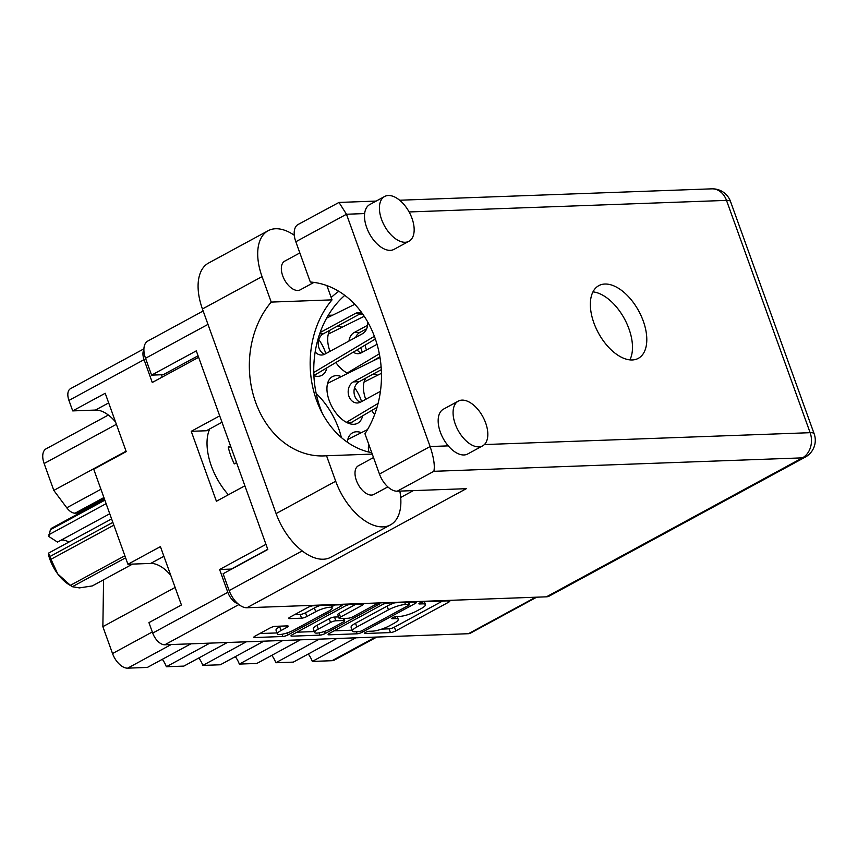<?xml version="1.0" encoding="UTF-8"?>
<svg xmlns="http://www.w3.org/2000/svg" width="857" height="857" viewBox="0 0 857 857"><rect width="100%" height="100%" fill="white"/><g stroke="black" fill="none" stroke-linecap="round" stroke-linejoin="round"><path stroke-width="1.29" d="M328.499 611.245A10.702 2.367 160.2 0 0 332.173 607.859A10.702 2.367 160.2 0 0 329.934 607.238A10.702 2.367 160.2 0 0 315.719 611.716L306.87 616.515A4.006 0.889 160.2 0 1 301.557 618.186L289.495 618.636A4.006 0.889 160.2 0 1 288.659 618.4A4.006 0.889 160.2 0 1 290.03 617.126L307.877 607.442A4.006 0.889 160.2 0 1 313.191 605.77L341.375 604.742A4.006 0.889 160.2 0 1 342.211 604.978A4.006 0.889 160.2 0 1 340.84 606.242L288.177 634.823A4.006 0.889 160.2 0 1 282.853 636.505L254.679 637.522A4.006 0.889 160.2 0 1 253.843 637.297A4.006 0.889 160.2 0 1 255.215 636.023L269.987 628.01A4.006 0.889 160.2 0 1 275.311 626.328L287.363 625.889A4.006 0.889 160.2 0 1 288.209 626.124A4.006 0.889 160.2 0 1 286.827 627.388L281.053 630.527A10.702 2.367 160.2 0 0 277.368 633.923A10.702 2.367 160.2 0 0 283.474 633.955A10.702 2.367 160.2 0 0 293.822 630.066L328.499 611.245M379.223 603.36A2.796 0.621 160.2 0 0 375.505 604.539L353.266 616.601A4.006 0.889 160.2 0 1 347.953 618.283L339.95 618.572A4.006 0.889 160.2 0 1 339.115 618.336A4.006 0.889 160.2 0 1 340.497 617.072L361.847 605.481A4.006 0.889 160.2 0 0 363.229 604.206A4.006 0.889 160.2 0 0 362.393 603.971L350.331 604.421A4.006 0.889 160.2 0 0 345.017 606.092L292.355 634.673A4.006 0.889 160.2 0 0 290.973 635.937A4.006 0.889 160.2 0 0 291.808 636.173L319.993 635.144A4.006 0.889 160.2 0 0 325.306 633.473L378.848 604.41A2.796 0.621 160.2 0 0 379.812 603.521A2.796 0.621 160.2 0 0 379.223 603.36M361.354 432.614A26.492 14.698 61.5 0 0 352.581 432.796A26.492 14.698 61.5 0 0 347.289 442.169M325.799 353.63A26.492 14.698 61.5 0 0 325.082 351.434A26.492 14.698 61.5 0 0 318.847 339.704M362.297 352.291A26.492 14.698 61.5 0 0 361.568 350.095A26.492 14.698 61.5 0 0 360.668 347.781M341.889 327.213A26.492 14.698 61.5 0 0 336.994 326.367M330.149 330.074A26.492 14.698 61.5 0 0 329.945 351.252A26.492 14.698 61.5 0 0 329.977 351.359M366.635 328.745A26.492 14.698 61.5 0 0 365.35 331.156M365.039 345.178A26.492 14.698 61.5 0 0 366.432 349.924A26.492 14.698 61.5 0 0 366.475 350.031M361.558 401.59A26.492 14.698 61.5 0 0 360.829 399.394A26.492 14.698 61.5 0 0 354.594 387.664M341.15 376.502A26.492 14.698 61.5 0 0 332.377 376.684A26.492 14.698 61.5 0 0 329.206 400.551A26.492 14.698 61.5 0 0 357.658 423.262A26.492 14.698 61.5 0 0 362.597 415.924M377.648 375.173A26.492 14.698 61.5 0 0 372.752 374.327M365.896 378.044A26.492 14.698 61.5 0 0 365.693 399.212A26.492 14.698 61.5 0 0 365.735 399.319M382.147 604.742L329.484 633.323A4.006 0.889 160.2 0 0 328.113 634.587A4.006 0.889 160.2 0 0 328.949 634.823L357.123 633.794A4.006 0.889 160.2 0 0 362.436 632.112L415.099 603.532A4.006 0.889 160.2 0 0 416.481 602.267A4.006 0.889 160.2 0 0 415.645 602.032L387.46 603.06A4.006 0.889 160.2 0 0 382.147 604.742M536.718 597.179L470.343 633.205A13.048 7.242 -118.5 0 1 468.425 633.709L164.801 644.775A13.048 7.242 -118.5 0 1 152.707 633.087L148.936 622.621L181.427 604.988L160.42 546.627L127.929 564.26L150.682 563.435A31.795 17.643 -118.5 0 1 170.779 575.401M372.441 631.159L369.163 631.277A2.796 0.621 160.2 0 0 366.132 632.123A2.796 0.621 160.2 0 0 364.482 633.344A2.796 0.621 160.2 0 0 365.071 633.505L390.438 632.573A4.006 0.889 160.2 0 0 395.752 630.902L448.415 602.321A4.006 0.889 160.2 0 0 449.796 601.057A4.006 0.889 160.2 0 0 448.95 600.821L423.583 601.743A2.796 0.621 160.2 0 0 420.551 602.589A2.796 0.621 160.2 0 0 418.902 603.81A2.796 0.621 160.2 0 0 419.491 603.971L422.769 603.853A12.801 2.828 160.2 0 1 425.458 604.592A12.801 2.828 160.2 0 1 421.044 608.652L416.663 611.03A12.801 2.828 160.2 0 1 399.651 616.397L396.373 616.515A2.796 0.621 160.2 0 0 393.342 617.351A2.796 0.621 160.2 0 0 391.692 618.572A2.796 0.621 160.2 0 0 392.281 618.733L395.559 618.615A12.801 2.828 160.2 0 1 398.248 619.365A12.801 2.828 160.2 0 1 393.834 623.414L389.453 625.803A12.801 2.828 160.2 0 1 372.441 631.159M127.929 564.26L93.724 469.25L126.215 451.618L105.207 393.267L72.716 410.899L95.459 410.064A31.795 17.643 61.5 0 1 115.566 422.04M72.716 410.899L68.946 400.423A13.048 7.242 -118.5 0 1 70.51 388.671L143.912 348.831M267.738 549.294L231.283 569.08L219.606 569.509L227.823 592.326A13.048 7.242 61.5 0 0 237.882 603.714M219.606 569.509L265.959 544.356M219.703 415.859L191.24 431.307L216.414 501.259L244.888 485.812M143.89 349.656A13.048 7.242 61.5 0 0 144.062 359.661L152.278 382.479L198.62 357.315M371.638 410.535A26.492 14.698 61.5 0 0 374.702 414.349M335.88 362.575A26.492 14.698 61.5 0 0 347.685 373.309M313.898 375.73A26.492 14.698 61.5 0 0 321.9 375.291A26.492 14.698 61.5 0 0 326.849 367.964M362.725 314.058L359.447 314.176M332.72 315.151L328.252 315.312M316.179 393.481A54.012 29.974 -118.5 0 1 341.375 437.552M162.637 374.713L161.523 375.312L162.177 377.101M161.523 375.312A13.048 7.242 -118.5 0 1 161.341 374.766M191.24 431.307L206.344 430.76L222.006 422.265M355.816 637.812L312.312 661.422L332.013 660.704L375.516 637.094M336.833 638.508L293.33 662.118L275.815 662.75L319.318 639.151M308.284 653.998A15.897 8.816 -118.5 0 1 312.312 661.422M300.346 639.836L256.843 663.447L239.328 664.089L282.831 640.479M271.787 655.337A15.897 8.816 -118.5 0 1 275.815 662.75M263.849 641.165L220.345 664.775L202.83 665.418A15.897 8.816 61.5 0 0 198.803 657.994M235.3 656.666A15.897 8.816 -118.5 0 1 239.328 664.089M246.334 641.807L202.83 665.418M227.351 642.493L183.859 666.103L166.344 666.746A15.897 8.816 61.5 0 0 162.316 659.322M209.836 643.136L166.344 666.746M190.865 643.832L147.361 667.432L127.661 668.16A16.304 9.052 -118.5 0 1 112.535 653.548L152.31 631.963M175.117 587.452L102.861 626.66L112.535 653.548M102.861 626.66L103.579 579.803M103.911 497.542L75.105 513.172L77.987 513.075L104.35 498.763M126.065 451.189L53.798 490.408L66.771 507.794L100.922 489.261M116.381 424.311L44.125 463.519L53.798 490.408M75.105 513.172A12.234 6.781 -118.5 0 1 66.771 507.794M44.125 463.519A16.304 9.052 -118.5 0 1 46.074 448.832L108.357 415.034M376.834 637.051L334.412 660.072A16.304 9.052 -118.5 0 1 332.013 660.704M79.037 513.332A4.081 2.26 61.5 0 0 77.987 513.075M381.719 629.102L389.089 628.834A4.006 0.889 160.2 0 0 394.402 627.163L442.512 601.057M334.048 630.848L352.141 630.184M358.59 631.663A2.796 0.621 160.2 0 0 362.318 630.495L408.543 605.406A2.796 0.621 160.2 0 0 409.507 604.517A2.796 0.621 160.2 0 0 408.918 604.356L405.457 604.485A12.801 2.828 160.2 0 0 388.457 609.841L356.855 626.992A12.801 2.828 160.2 0 0 352.452 631.052A12.801 2.828 160.2 0 0 355.13 631.791L358.59 631.663M394.831 602.792A12.801 2.828 160.2 0 0 387.107 606.103L388.457 609.841M352.452 631.052L351.102 627.303A12.801 2.828 160.2 0 1 355.505 623.243L387.107 606.103M314.315 631.566L296.908 632.198M355.944 604.206L339.147 613.323A4.006 0.889 160.2 0 0 337.765 614.598L339.115 618.336M344.857 618.39L344.021 618.84M318.333 629.092A10.702 2.367 160.2 0 0 314.648 632.487A10.702 2.367 160.2 0 0 320.754 632.52A10.702 2.367 160.2 0 0 331.102 628.631L343.325 622A4.006 0.889 160.2 0 0 344.696 620.736A4.006 0.889 160.2 0 0 343.861 620.5L335.858 620.789A4.006 0.889 160.2 0 0 330.545 622.471L318.333 629.092L316.983 625.353A10.702 2.367 160.2 0 0 313.298 628.749L314.648 632.487M316.983 625.353L329.195 618.722A4.006 0.889 160.2 0 1 334.509 617.051L338.601 616.901M277.368 633.923L276.018 630.184A10.702 2.367 160.2 0 1 279.703 626.788L280.925 626.124M319.94 605.524A10.702 2.367 160.2 0 0 314.369 607.977L315.719 611.716M294.594 614.651L300.207 614.448A4.006 0.889 160.2 0 0 305.52 612.776L314.369 607.977M331.766 606.692L334.926 604.978M259.778 633.548L277.004 632.927M399.844 491.104A50.959 28.27 -118.5 0 1 390.428 524.902A50.959 28.27 -118.5 0 1 382.961 526.873A50.959 28.27 -118.5 0 1 335.708 481.227L326.538 455.753L372.259 454.092M390.428 524.902L330.813 557.254A50.959 28.27 -118.5 0 1 323.346 559.225A50.959 28.27 -118.5 0 1 276.093 513.579L202.434 308.97A50.959 28.27 -118.5 0 1 208.54 263.067L268.155 230.715A50.959 28.27 -118.5 0 1 294.283 235.257M388.371 195.503A25.474 14.14 61.5 0 0 384.632 196.489A25.474 14.14 61.5 0 0 382.843 222.563A25.474 14.14 61.5 0 0 405.2 242.263A25.474 14.14 61.5 0 0 408.939 241.278A25.474 14.14 61.5 0 0 410.728 215.203A25.474 14.14 61.5 0 0 388.371 195.503M384.632 196.489L369.731 204.577A25.474 14.14 61.5 0 0 364.643 213.575A25.474 14.14 61.5 0 0 372.12 238.032A25.474 14.14 61.5 0 0 390.299 250.351A25.474 14.14 61.5 0 0 394.027 249.366L408.939 241.278M462.03 400.123A25.474 14.14 61.5 0 0 458.291 401.108A25.474 14.14 61.5 0 0 456.513 427.182A25.474 14.14 61.5 0 0 478.87 446.883A25.474 14.14 61.5 0 0 482.598 445.886A25.474 14.14 61.5 0 0 484.387 419.812A25.474 14.14 61.5 0 0 462.03 400.123M458.291 401.108L443.39 409.196A25.474 14.14 61.5 0 0 448.275 445.876A25.474 14.14 61.5 0 0 463.958 454.971A25.474 14.14 61.5 0 0 467.697 453.974L482.598 445.886M338.794 291.305A92.535 74.216 -92.1 0 0 331.188 297.508M322.436 413.545A92.535 74.216 87.9 0 1 344.782 295.354M632.241 359.961A41.372 22.957 61.5 0 0 638.304 358.355A41.372 22.957 61.5 0 0 641.218 316.019A41.372 22.957 61.5 0 0 604.903 284.031A41.372 22.957 61.5 0 0 598.839 285.627A41.372 22.957 61.5 0 0 595.936 327.974A41.372 22.957 61.5 0 0 632.241 359.961M592.969 291.873A41.372 22.957 -118.5 0 1 624.442 318.804A41.372 22.957 -118.5 0 1 629.874 359.876M387.846 486.883L373.898 494.446A16.304 9.052 -118.5 0 1 371.51 495.078A16.304 9.052 -118.5 0 1 357.198 482.47A16.304 9.052 -118.5 0 1 358.344 465.79L373.513 457.552M313.93 282.403L300.239 289.837A16.304 9.052 -118.5 0 1 297.84 290.469A16.304 9.052 -118.5 0 1 283.538 277.861A16.304 9.052 -118.5 0 1 284.685 261.171L299.843 252.944M448.275 445.876L430.118 446.54L346.485 214.239L295.815 241.738L310.32 282.028A92.535 74.216 -92.1 0 1 374.884 337.669A92.535 74.216 -92.1 0 1 364.943 433.749L379.447 474.039L430.118 446.54C433.771 457.595 435.024 465.854 433.867 471.307L397.209 491.2L466.304 488.683L246.923 607.742A19.154 10.627 -118.5 0 1 229.162 590.58L223.099 573.751L267.812 549.476L196.296 350.856L151.582 375.12L163.269 374.691L198.074 355.794M295.815 241.738A19.154 10.627 -118.5 0 1 298.107 224.48L338.986 202.434L346.485 214.239L364.643 213.575M151.582 375.12L145.529 358.28A19.154 10.627 -118.5 0 1 147.822 341.032L203.163 310.995M546.412 596.826L802.452 457.863A19.154 10.627 -118.5 0 0 805.259 457.124L549.219 596.086A19.154 10.627 -118.5 0 1 546.412 596.826L246.923 607.742M397.209 491.2A19.154 10.627 -118.5 0 1 379.447 474.039M326.903 285.595L332.034 299.864L271.219 302.082L262.049 276.607A50.959 28.27 -118.5 0 1 268.155 230.715M271.219 302.082A88.871 71.281 -92.1 0 0 255.118 400.84A88.871 71.281 -92.1 0 0 323.882 455.913A88.871 71.281 -92.1 0 0 326.538 455.753M332.034 299.864A88.871 71.281 -92.1 0 0 313.662 391.028A88.871 71.281 -92.1 0 0 371.767 452.71M381.44 373.309L364.096 382.018M346.41 422.319L378.098 403.411M379.994 357.465L327.599 383.347M381.119 366.828L353.363 381.89A11.002 8.827 -92.1 0 0 348.413 394.37A11.002 8.827 -92.1 0 0 357.401 402.983A11.002 8.827 -92.1 0 0 360.636 402.083L380.422 391.349M349.463 423.626L377.026 407.321M381.311 369.678L359.201 381.676A11.002 8.827 -92.1 0 0 354.027 392.324A11.002 8.827 -92.1 0 0 360.304 402.265M346.582 422.415L352.066 422.212M347.149 373.031L379.34 353.812M364.225 316.265L328.338 334.059M367.557 325.296L354.102 332.591A11.002 8.827 -92.1 0 0 348.992 341.043M353.352 352.152A11.002 8.827 -92.1 0 0 358.14 353.695A11.002 8.827 -92.1 0 0 361.375 352.795L377.037 344.3M372.795 360.99L379.876 356.769M366.71 328.713L359.94 332.377A11.002 8.827 -92.1 0 0 355.676 337.412M357.144 349.881A11.002 8.827 -92.1 0 0 361.043 352.966M347.321 373.127L348.113 373.095M313.78 372.495L374.391 336.319M354.798 304.321L326.635 318.129M362.479 313.705A11.002 8.827 -92.1 0 0 358.408 312.644A11.002 8.827 -92.1 0 0 355.173 313.544L320.132 332.559M315.183 351.895A11.002 8.827 -92.1 0 0 321.654 355.023A11.002 8.827 -92.1 0 0 324.889 354.123L362.447 333.737A11.002 8.827 -92.1 0 0 367.439 321.471M313.887 375.57L375.366 339.008M361.343 313.159A11.002 8.827 -92.1 0 0 361.011 313.33L323.453 333.716A11.002 8.827 -92.1 0 0 318.279 344.364A11.002 8.827 -92.1 0 0 324.546 354.295M313.833 374.348L316.308 374.252M367.514 429.593L347.803 439.459M368.81 444.504A11.002 8.827 -92.1 0 0 369.035 452.121M228.369 494.778A50.959 28.27 -118.5 0 1 211.368 466.015A50.959 28.27 -118.5 0 1 209.697 428.939M236.553 462.662L234.272 463.894A50.959 28.27 -118.5 0 1 230.747 455.495A50.959 28.27 -118.5 0 1 228.208 447.065L230.49 445.822M230.897 446.968L228.208 447.065M113.852 525.159L50.992 559.278A35.876 19.904 -118.5 0 1 50.467 557.886A35.876 19.904 -118.5 0 1 49.985 556.504L112.856 522.384M49.985 556.504L48.528 553.14L111.603 518.913M109.75 513.761L57.515 542.106L48.795 536.471L50.392 529.744A35.876 19.904 -118.5 0 1 51.463 528.298L104.597 499.46M48.528 553.14L48.517 554.865A31.795 17.643 -118.5 0 0 57.719 573.911L70.403 585.32L124.865 555.754M50.992 559.278L57.719 573.911A31.795 17.643 -118.5 0 0 69.856 585.16L72.684 586.777L79.401 587.902L92.299 585.931L132.514 564.099M125.604 557.811L72.47 586.649A35.876 19.904 -118.5 0 1 70.403 585.32M104.865 500.177L50.392 529.744M61.158 540.124A20.386 11.312 -118.5 0 1 68.849 542.117M106.107 503.659L48.806 534.757M468.425 633.709L535.668 597.222M238.899 604.56L164.801 644.775M152.707 633.087L227.823 592.326M144.062 359.661L68.946 400.423M171.154 644.55L127.661 668.16M108.678 402.897L95.459 410.064M163.891 556.268L150.682 563.435M394.906 616.783L395.559 618.615M392.035 618.068L392.281 618.733M422.115 602.021L422.769 603.853M419.244 603.307L419.491 603.971M447.89 600.864L448.415 602.321M394.402 627.163L395.752 630.902M389.089 628.834L390.438 632.573M364.825 632.841L365.071 633.505M414.574 602.075L415.099 603.532M361.922 630.688L362.436 632.112M356.394 631.748L357.123 633.794M328.606 633.869L328.949 634.823M408.178 602.31L408.918 604.356M404.718 602.428L405.457 604.485M355.505 623.243L356.855 626.992M319.168 632.841L319.993 635.144M291.476 635.23L291.808 636.173M361.322 604.014L361.847 605.481M339.147 613.323L340.497 617.072M378.505 603.457L378.848 604.41M324.567 631.416L325.306 633.473M343.121 618.454L343.861 620.5M334.509 617.051L335.858 620.789M329.195 618.722L330.545 622.471M286.302 625.931L286.827 627.388M279.703 626.788L281.053 630.527M305.52 612.776L306.87 616.515M300.207 614.448L301.557 618.186M289.152 617.683L289.495 618.636M340.315 604.785L340.84 606.242M287.438 632.798L288.177 634.823M282.049 634.244L282.853 636.505M254.336 636.58L254.679 637.522M484.398 444.558L810.133 432.689L726.5 200.388L409.11 211.958M207.983 324.385L145.529 358.28M229.162 590.58L302.221 550.922M400.701 497.478L413.353 490.611M805.259 457.124A19.154 19.154 0 0 0 814.15 433.792A19.154 4.231 160.2 0 0 810.133 432.689A19.154 15.372 87.9 0 1 802.452 457.863L433.867 471.307M711.792 188.84A19.154 15.372 87.9 0 1 726.5 200.388A19.154 4.231 160.2 0 1 730.518 201.502A19.154 19.154 0 0 0 711.792 188.84L399.641 200.227M262.049 276.607L202.434 308.97M335.708 481.227L276.093 513.579M353.363 381.89L359.201 381.676M354.102 332.591L359.94 332.377M355.173 313.544L361.011 313.33M319.682 333.844L323.453 333.716M331.188 605.117L332.173 607.859M397.209 616.483L398.248 619.365M424.419 601.71L425.458 604.592M408.703 602.289L409.507 604.517M343.871 618.422L344.696 620.736M376.18 201.084L338.986 202.434M814.15 433.792L730.518 201.502"/></g></svg>
